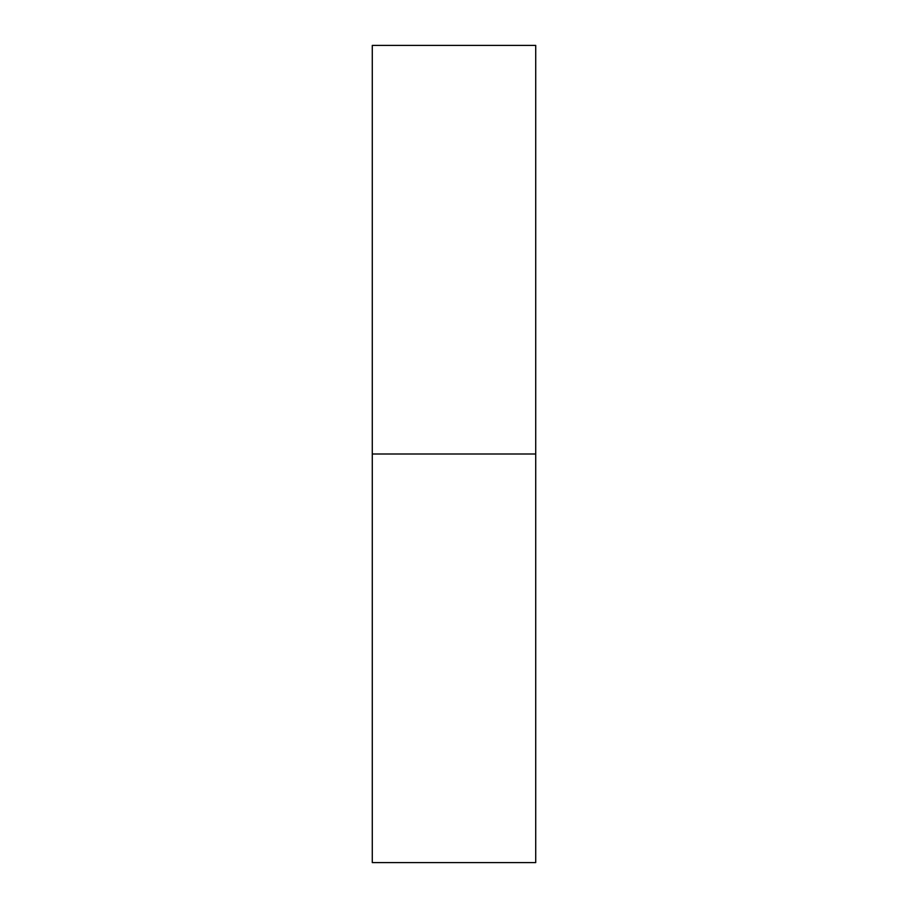 <?xml version="1.0" encoding="UTF-8"?>
<svg xmlns="http://www.w3.org/2000/svg" width="908" height="908" viewBox="0 0 908 908"><rect width="100%" height="100%" fill="white"/><g stroke="black" fill="none" stroke-linecap="round" stroke-linejoin="round"><path stroke-width="1.36" d="M372.28 862.6L535.72 862.6L535.72 454L372.28 454L372.28 862.6L372.28 454L535.72 454L535.72 45.4L372.28 45.4L372.28 454L372.28 45.4L535.72 45.4L535.72 862.6L372.28 862.6"/></g></svg>
